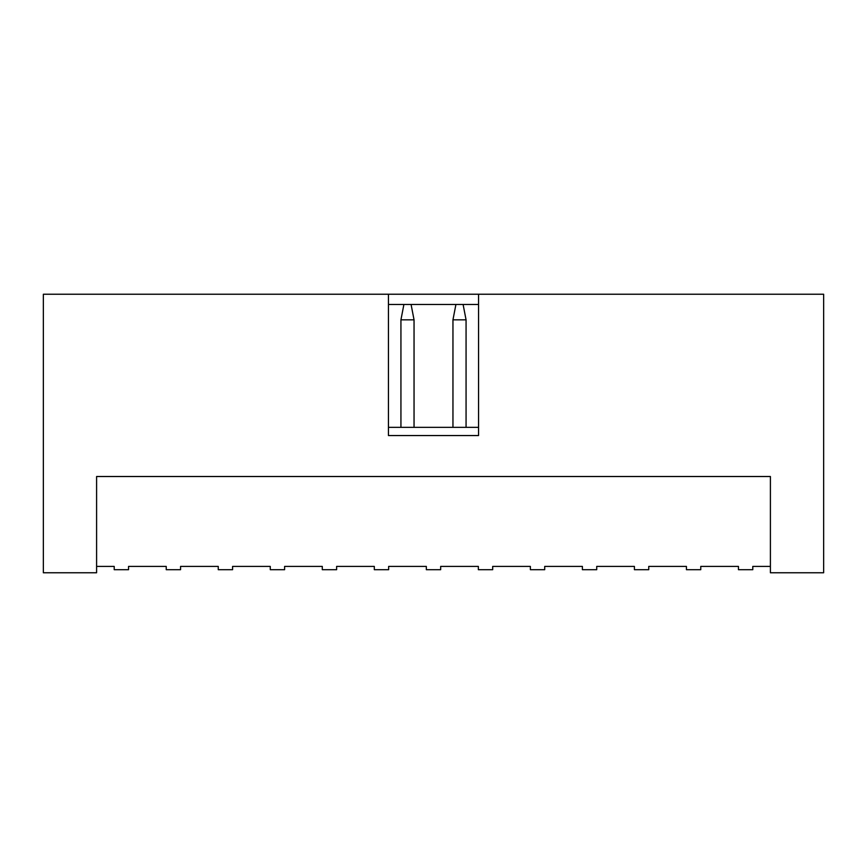 <?xml version="1.0" encoding="UTF-8"?>
<svg xmlns="http://www.w3.org/2000/svg" width="867" height="867" viewBox="0 0 867 867"><rect width="100%" height="100%" fill="white"/><g stroke="black" fill="none" stroke-linecap="round" stroke-linejoin="round"><path stroke-width="1.3" d="M478.551 294.238L823.65 294.238L823.65 572.762L770.405 572.762L770.405 476.514L96.595 476.514L96.595 572.762L43.35 572.762L43.35 294.238L478.551 294.238L478.551 435.548L388.449 435.548L388.449 294.238M770.405 566.422L752.784 566.422L752.784 569.695L738.456 569.695L738.456 566.422L700.764 566.422L700.764 569.695L686.436 569.695L686.436 566.422L648.744 566.422L648.744 569.695L634.416 569.695L634.416 566.422L596.724 566.422L596.724 569.695L582.396 569.695L582.396 566.422L544.704 566.422L544.704 569.695L530.376 569.695L530.376 566.422L492.684 566.422L492.684 569.695L478.356 569.695L478.356 566.422L440.664 566.422L440.664 569.695L426.336 569.695L426.336 566.422L388.644 566.422L388.644 569.695L374.316 569.695L374.316 566.422L336.624 566.422L336.624 569.695L322.296 569.695L322.296 566.422L284.604 566.422L284.604 569.695L270.276 569.695L270.276 566.422L232.584 566.422L232.584 569.695L218.256 569.695L218.256 566.422L180.564 566.422L180.564 569.695L166.236 569.695L166.236 566.422L128.544 566.422L128.544 569.695L114.216 569.695L114.216 566.422L96.595 566.422M478.551 427.355L388.449 427.355M388.449 304.469L478.551 304.469M400.933 427.355L400.933 319.836L414.047 319.836L411.077 304.469M414.047 427.355L414.047 319.836M452.953 427.355L452.953 319.836L466.067 319.836L463.097 304.469M466.067 427.355L466.067 319.836M400.933 319.836L403.903 304.469M452.953 319.836L455.923 304.469"/></g></svg>
